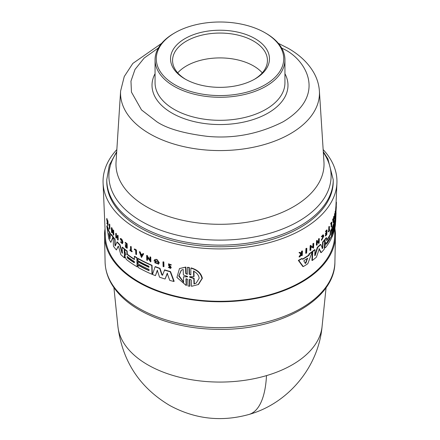 <?xml version="1.0" encoding="UTF-8"?>
<svg xmlns="http://www.w3.org/2000/svg" width="440" height="440" viewBox="0 0 440 440"><rect width="100%" height="100%" fill="white"/><g stroke="black" fill="none" stroke-linecap="round" stroke-linejoin="round"><path stroke-width="0.66" d="M147.691 364.777A102.256 59.037 180 0 1 117.926 326.535L117.926 326.535C122.419 361.339 139.761 387.695 169.945 405.598C195.113 419.161 221.469 422.114 249.002 414.452A102.619 38.088 -106.4 0 0 266.486 375.617A102.256 59.037 180 0 1 147.691 364.777M249.002 414.452C288.184 403.442 318.411 367.076 322.075 326.535A102.256 59.037 180 0 1 266.486 375.617M334.961 228.85A115.472 66.666 180 0 1 335.462 235.928A115.472 66.666 180 0 1 263.533 296.852A115.472 66.666 180 0 1 138.347 282.243A115.472 66.666 180 0 1 104.538 235.928A115.472 66.666 180 0 1 105.039 228.85M162.443 275.264L164.659 269.88A115.682 66.787 -0 0 0 170.528 271.607L174.152 281.292L173.844 281.474A115.704 66.798 0 0 1 169.741 280.39L167.206 273.367L165.077 279.015A115.704 66.798 180 0 1 159.549 277.178L157.262 270.32L155.436 275.649A115.704 66.798 180 0 1 152.493 274.472L155.073 266.788A116.089 67.023 0 0 0 159.687 268.499L161.838 274.929L162.828 274.989M167.508 273.19L165.077 279.015M157.553 270.149L155.436 275.649M155.073 266.788L155.364 266.624A115.682 66.787 -0 0 0 159.984 268.329L162.135 274.758M154.6 262.663L155.172 262.444L157.74 263.544L158.213 262.587L155.227 260.343L155.117 260.689A115.94 66.935 -0 0 0 156.222 261.118L155.941 261.745A116.325 67.16 180 0 1 154.022 260.997L154.682 259.633L156.233 259.32A116.017 66.985 -0 0 0 157.168 259.672L159.28 262.697L158.593 264.077L154.6 262.663L155.463 262.279L157.553 263.516M149.936 257.043L150.227 256.878A116.017 66.985 -0 0 0 150.75 257.103L150.893 261.696L150.601 261.861L147.174 257.147L147.274 260.376A116.221 67.1 180 0 1 146.773 260.145L146.63 255.552A116.424 67.216 0 0 0 147.131 255.783L147.153 256.382L150.04 260.37L149.936 257.043A116.424 67.216 180 0 0 150.458 257.268L150.75 257.103M147.482 257.582L147.565 260.211L147.274 260.376M146.63 255.552L146.916 255.382A116.017 66.985 -0 0 0 147.422 255.618L147.439 256.218L150.326 260.205M142.791 253.671L143.077 253.506A116.017 66.985 -0 0 0 143.682 253.809L141.493 257.51L139.354 251.84A116.424 67.216 0 0 0 139.931 252.159L140.663 254.095A116.353 67.177 0 0 0 142.142 254.876L142.791 253.671A116.424 67.216 0 0 0 143.396 253.974L141.493 257.51M139.354 251.84L139.639 251.674A116.017 66.985 -0 0 0 140.222 251.994L140.948 253.93A115.951 66.941 -0 0 0 142.274 254.634M170.132 267.922L169.983 266.899L168.779 265.909L168.476 263.813L171.402 264.864L170.538 265.051L168.905 264.281L169.076 265.573L169.384 265.397L170.632 266.453L171.254 267.553L170.572 268.433L168.305 267.388L169.174 267.179L170.198 267.817M168.305 267.388L169.174 267.179M162.96 261.96L163.257 261.784A116.017 66.985 -0 0 0 163.84 261.971L163.988 266.563L163.686 266.734A116.221 67.1 180 0 1 163.108 266.547L162.96 261.96A116.424 67.216 180 0 0 163.543 262.147L163.84 261.971M186.153 285.461L185.933 279.092L186.257 278.905L186.483 285.274L186.153 285.461L176.924 277.437L179.476 268.554L185.845 267.047L185.521 267.234L185.74 273.603L187.325 274.351L187.347 267.366L189.31 267.443L189.547 273.999L190.344 274.78M189.31 267.443L188.98 267.636L189.211 274.192L190.828 274.912L190.861 268.109L191.191 267.916C197.494 269.753 201.212 273.213 202.356 278.3L198.49 284.471L191.51 286.33L191.285 279.961L189.662 279.24L189.409 279.675L189.64 286.231L188.001 285.967L187.77 279.406L186.186 278.663L185.933 279.092M189.409 279.675L189.739 279.483L189.97 286.039L189.64 286.231M185.845 267.047L186.065 273.416L186.972 274.241M322.047 248.463L322.382 247.962L322.636 242.039A115.682 66.787 -0 0 0 324.28 240.141L324.682 240.202L324.302 249.134A115.704 66.798 180 0 1 321.2 252.599L319.22 248.716M321.2 252.599L320.798 252.538L318.984 248.677M319.325 248.683L316.415 257.147A115.704 66.798 180 0 1 312.351 260.464L311.927 260.398L312.329 251.471A115.682 66.787 -0 0 0 314.6 249.667L315.018 249.733L314.76 255.651L315.172 255.442L317.719 247.412A116.089 67.023 0 0 0 320.782 244.492L322.449 248.529L322.784 248.028L323.037 242.105A116.089 67.023 0 0 0 324.682 240.202M314.76 255.651L315.172 255.442L314.77 255.382L317.306 247.352A115.682 66.787 -0 0 0 320.381 244.431L320.782 244.492M325.199 242.743L324.632 241.687L324.715 239.613A115.682 66.787 -0 0 0 326.2 237.716L326.596 237.776A116.089 67.023 180 0 1 325.116 239.674L325.028 241.747L325.721 242.946L324.808 246.868L325.127 247.803L325.639 247.467A115.704 66.798 180 0 0 331.359 238.354L331.727 229.422L331.337 229.361A115.682 66.787 -0 0 1 330.291 231.38L330.682 231.44A116.089 67.023 0 0 0 331.727 229.422M326.497 240.449L326.491 240.279A115.544 66.71 -0 0 0 330.159 234.514L330.291 231.38M325.127 247.803L324.726 247.742L324.451 245.79L325.325 242.886M308.6 255.206L309.144 253.798A115.682 66.787 -0 0 0 311.861 251.823L312.29 251.889A116.089 67.023 180 0 1 309.573 253.864L309.034 255.272L308.6 255.206A115.632 66.759 -0 0 1 302.511 259.078M312.29 251.889L307.797 263.725A115.704 66.798 180 0 1 303.281 266.591L302.83 266.519L298.32 260.381A115.682 66.787 -0 0 0 301.708 258.511L302.676 259.314A116.039 66.996 0 0 0 309.034 255.272M312.791 247.032L312.945 243.672A116.006 66.974 -0 0 0 313.357 243.348L313.781 243.414L313.572 248.056L310.976 246.857L310.827 250.124A116.215 67.094 180 0 1 310.387 250.437L310.596 245.795A116.413 67.21 -0 0 0 311.036 245.482L311.009 246.087L313.214 247.099L313.368 243.733L312.945 243.672M313.572 248.056L310.547 246.791M310.387 250.437L309.958 250.371L310.167 245.729A116.006 66.974 -0 0 0 310.607 245.416L311.036 245.482M332.651 219.384A116.017 66.985 -0 0 0 332.838 218.933L333.229 218.994A116.424 67.216 180 0 1 333.041 219.445L332.651 219.384L333.08 222.486L333.471 222.547L333.041 219.445M333.267 219.269A115.951 66.941 -0 0 0 333.421 218.867L333.674 216.75A116.017 66.985 -0 0 0 333.834 216.293L334.224 216.359L333.471 222.547M334.378 218.537L334.576 213.889A116.017 66.985 -0 0 0 334.675 213.521L335.071 213.582L335.043 214.187L335.159 211.492A116.017 66.985 -0 0 0 335.236 211.118L335.632 211.178L335.44 215.826L335.011 214.962L334.873 218.229A116.221 67.1 0 0 1 334.774 218.598L334.378 218.537M335.44 215.826L334.983 215.628M331.496 235.026A115.396 66.621 -0 0 0 333.234 230.687M331.639 231.611A115.544 66.71 -0 0 0 332.189 230.368M331.7 229.422L331.738 228.52A115.682 66.787 -0 0 0 335.049 218.202L335.445 218.262L335.071 227.194A115.704 66.798 180 0 1 331.76 237.507L331.859 235.147A115.803 66.858 0 0 0 334.736 226.892L334.791 225.583A115.863 66.891 180 0 1 331.914 233.838L332.002 231.737A115.951 66.946 0 0 0 334.879 223.482L334.923 222.431A115.995 66.968 180 0 1 332.046 230.687L332.129 228.58A116.089 67.023 0 0 0 335.445 218.262M335.264 218.235L335.401 215.853A115.682 66.787 -0 0 0 335.407 215.82M335.456 215.386A115.682 66.787 -0 0 0 335.643 212.883L335.676 212.179M336.1 209.215L336.116 209.688A116.325 67.16 180 0 1 335.957 211.019L335.555 210.958L335.819 207.268A116.017 66.985 -0 0 0 335.88 206.624L336.314 206.41L336.276 207.603L335.945 212.119L335.594 212.064M317.251 242.204A115.913 66.924 -0 0 0 318.466 241.104L318.56 238.915A116.006 66.974 -0 0 0 318.912 238.585L319.325 238.645L319.132 243.062A116.221 67.1 180 0 1 318.78 243.397L318.368 243.331L318.456 241.368M318.78 243.397L318.863 241.428A116.309 67.15 180 0 1 317.224 242.913L317.136 244.882A116.221 67.1 180 0 1 316.756 245.212L316.344 245.146L316.536 240.73A116.006 66.974 -0 0 0 316.916 240.4L317.328 240.466L317.235 242.655A116.32 67.155 0 0 0 318.874 241.164L318.967 238.981A116.413 67.21 0 0 0 319.325 238.645M325.49 231.457L325.886 231.517A116.413 67.21 0 0 0 327.041 230.01L326.645 229.95A116.006 66.974 -0 0 1 325.49 231.457L325.87 231.907A116.397 67.199 0 0 0 326.788 230.714L326.716 232.513A116.32 67.155 180 0 1 325.798 233.701L325.776 234.245L325.375 234.185L325.397 233.64A115.913 66.924 -0 0 0 326.32 232.452L326.37 231.27M325.776 234.245A116.297 67.144 0 0 0 326.695 233.052L326.634 234.372A116.237 67.111 180 0 1 325.716 235.56L325.705 235.934L325.303 235.873L325.32 235.499A115.836 66.875 -0 0 0 326.238 234.311L326.271 233.607M301.131 253.451L301.62 251.185A116.006 66.974 -0 0 0 302.016 250.96L302.467 251.026L302.258 255.442A116.221 67.1 180 0 1 301.857 255.673L301.939 253.968A116.297 67.144 180 0 1 301.516 254.21L300.02 256.702A116.221 67.1 180 0 1 299.497 256.988L301.318 253.974L299.47 252.703A116.413 67.21 0 0 0 300.009 252.412L301.587 253.517L301.994 252.819L301.543 252.747M301.857 255.673L301.406 255.602L301.488 253.897M299.497 256.988L299.035 256.916L300.861 253.902L299.007 252.632A116.006 66.974 -0 0 0 299.547 252.34L300.009 252.412M321.233 240.141L321.645 240.202L323.565 236.412L323.202 235.45L321.915 236.88L321.349 236.643L322.977 234.845L323.378 234.905L323.824 236.115L321.645 240.202L321.233 240.141L323.164 236.346L323.015 235.532M329.312 229.785A115.836 66.875 -0 0 0 329.334 229.74L329.714 230.175A116.221 67.1 180 0 1 328.603 231.935L328.614 231.566A116.237 67.111 0 0 0 329.06 230.885L329.225 226.842A116.413 67.21 0 0 0 329.45 226.49L329.28 230.532A116.237 67.111 0 0 0 329.731 229.801M328.603 231.935L328.224 231.501A115.836 66.875 -0 0 0 328.664 230.824L328.834 226.782A116.006 66.974 -0 0 0 329.054 226.43L329.45 226.49M331.073 224.114L330.682 224.054L330.699 223.614A116.006 66.974 -0 0 0 331.463 222.156L331.854 222.216A116.413 67.21 180 0 1 331.095 223.68L331.073 224.114A116.397 67.199 0 0 0 331.65 223.02L331.485 227.002L331.095 226.941L331.221 223.839M306.152 253.297L305.707 253.231L305.927 248.589A116.006 66.974 -0 0 0 306.405 248.281L306.845 248.347L306.631 252.989A116.215 67.094 180 0 1 306.152 253.297L306.367 248.655L305.927 248.589M335.022 227.453L334.625 236.737A114.659 66.198 180 0 1 262.565 296.571A114.659 66.198 180 0 1 138.925 281.914A114.659 66.198 180 0 1 105.375 236.737L103.081 183.073A116.958 67.523 180 0 1 116.847 149.584M323.152 149.584A116.958 67.523 180 0 1 336.919 183.073A116.958 67.523 180 0 1 263.417 244.107A116.958 67.523 180 0 1 137.302 229.152A116.958 67.523 180 0 1 103.081 183.073M137.913 258.627L138.204 258.456A115.682 66.787 -0 0 0 152.02 265.271L152.295 274.098L152.004 274.263A115.704 66.798 180 0 1 138.188 267.454L138.116 265.122A115.803 66.858 0 0 0 149.055 270.688L149.017 269.39A115.863 66.891 180 0 1 138.072 263.824L138.012 261.745A115.951 66.946 0 0 0 148.951 267.317L148.918 266.277A115.995 66.968 180 0 1 137.979 260.711L137.913 258.627A116.089 67.023 0 0 0 151.729 265.441L152.004 274.263M109.538 224.054A116.006 66.974 -0 0 0 109.764 224.45L109.923 229.031L109.599 229.218A116.215 67.094 180 0 1 109.379 228.822L109.219 224.24L109.538 224.054M134.321 249.095L134.613 248.924A116.006 66.974 -0 0 0 136.422 250.036L136.554 254.408L136.268 254.573A116.221 67.1 180 0 1 135.812 254.298L135.691 250.36A116.397 67.199 0 0 1 134.338 249.524L134.321 249.095A116.413 67.21 180 0 0 136.131 250.201L136.422 250.036M130.51 246.576L130.801 246.411A116.006 66.974 -0 0 0 131.214 246.697L131.34 250.701A115.836 66.875 -0 0 0 132.209 251.29L131.934 251.823A116.221 67.1 180 0 1 129.85 250.388L129.839 250.019A116.237 67.111 0 0 0 130.636 250.58L130.51 246.576A116.413 67.21 0 0 0 130.928 246.868L131.054 250.866A116.237 67.111 0 0 0 131.923 251.455L132.209 251.29M129.839 250.019L130.125 249.854A115.836 66.875 -0 0 0 130.625 250.201M120.5 241.978L122.04 243.249L122.359 242.33L120.379 239.173L120.478 238.475C121.71 238.744 122.535 240.07 122.964 242.44L122.271 243.766L120.5 241.978L120.791 241.808L122.073 243.133M107.74 222.943L106.992 223.713A116.221 67.1 180 0 1 106.827 223.311L107.322 222.607L106.596 218.768L106.931 218.57A116.006 66.974 -0 0 0 107.102 218.988L107.47 220.963M107.102 218.988L106.766 219.186L107.399 222.503L107.465 220.792L107.795 220.6A116.006 66.974 -0 0 0 107.943 220.913L108.097 225.269L107.762 225.462A116.221 67.1 180 0 1 107.618 225.148L107.558 223.465A116.297 67.144 180 0 1 107.41 223.135L106.992 223.713M125.164 242.572L125.455 242.402A116.006 66.974 -0 0 0 127.138 243.733L127.276 248.105L126.984 248.27A116.221 67.1 180 0 1 125.301 246.939L125.29 246.571A116.237 67.111 180 0 0 126.616 247.627L126.577 246.323A116.297 67.144 0 0 1 125.252 245.267L125.235 244.734A116.32 67.155 180 0 0 126.561 245.79L126.506 244.013A116.397 67.199 0 0 1 125.18 242.957L125.164 242.572A116.413 67.21 0 0 0 126.852 243.903L126.984 248.27M125.29 246.571L125.582 246.4A115.836 66.875 -0 0 0 126.605 247.22M125.235 244.734L125.526 244.563A115.913 66.924 -0 0 0 126.55 245.382M116.402 236.06L116.468 238.007L116.166 238.183A116.221 67.1 180 0 1 115.863 237.831L115.72 233.464A116.413 67.21 0 0 0 116.023 233.816L116.094 235.978A116.32 67.155 0 0 0 117.502 237.54L117.431 235.378A116.413 67.21 0 0 0 117.755 235.725L117.893 240.091A116.221 67.1 180 0 1 117.574 239.745L117.508 237.804A116.309 67.15 180 0 1 116.1 236.236L116.166 238.183M115.72 233.464L116.023 233.288A116.006 66.974 -0 0 0 116.325 233.64L116.397 235.802A115.913 66.924 -0 0 0 117.486 237.023M117.431 235.378L117.733 235.208A116.006 66.974 -0 0 0 118.052 235.549L118.195 239.916L117.893 240.091M112.052 230.659L112.112 232.568L111.799 232.749A116.215 67.094 180 0 1 111.546 232.375L111.392 227.788L111.705 227.607A116.006 66.974 -0 0 0 111.958 227.981L113.168 232.293M111.98 228.58L111.667 228.762L113.212 233.525L113.097 230.203L113.41 230.021A116.006 66.974 -0 0 0 113.685 230.389L113.839 234.977L113.526 235.158L111.694 229.526L111.799 232.749M111.265 234.702L111.579 234.52A115.682 66.787 -0 0 0 113.179 236.869L110.842 242.363A115.704 66.798 180 0 1 108.801 238.673L106.772 226.012A116.089 67.023 0 0 0 107.894 228.635L108.147 230.137A116.039 66.996 0 0 0 111.034 235.34L111.265 234.702A116.089 67.023 180 0 0 112.871 237.045L113.179 236.869M106.772 226.012L107.113 225.819A115.682 66.787 -0 0 0 108.229 228.448L108.477 229.95A115.632 66.759 -0 0 0 111.188 234.9M127.177 251.091L126.885 251.257A116.089 67.023 180 0 1 124.779 249.568L125.07 249.398A115.682 66.787 -0 0 0 127.177 251.091L127.254 253.567L127.743 254.546A115.544 66.71 -0 0 0 134.425 259.21M127.743 254.546L127.452 254.716A115.951 66.946 0 0 0 134.437 259.567L134.343 256.471L134.629 256.3A115.682 66.787 -0 0 0 137.137 257.835L137.407 266.662L137.121 266.827A115.704 66.798 180 0 1 126.308 259.413L124.999 256.674L124.966 255.668L125.241 255.002L126.203 254.683M115.22 245.9L117.172 241.824A115.682 66.787 -0 0 0 120.016 244.822L122.276 252.791L122.65 253M122.359 253.171L121.985 252.962L122.359 253.171L122.172 247.313L122.469 247.143A115.682 66.787 -0 0 0 124.493 248.919L124.773 257.747L124.476 257.912A115.704 66.798 180 0 1 120.83 254.628L118.58 246.719L118.14 246.257L116.402 249.964A115.704 66.798 180 0 1 113.46 246.274L113.168 237.452A116.089 67.023 0 0 0 114.736 239.492L114.928 245.339L115.236 245.163L115.55 245.685M118.443 246.081L116.402 249.964M113.168 237.452L113.476 237.276A115.682 66.787 -0 0 0 115.044 239.316L115.236 245.163M138.116 265.122L138.402 264.957A115.396 66.621 -0 0 0 149.045 270.386M335.594 212.168L335.968 212.223L336.012 211.261L335.632 211.206M336.138 209.22A116.342 67.172 0 0 1 336.05 209.99L336.028 211.338M336.27 207.301L336.248 208.131M324.962 242.803L325.721 242.946M190.861 268.109C197.153 269.957 200.865 273.422 201.999 278.504L198.138 284.675M120.181 238.645C121.413 238.915 122.243 240.235 122.672 242.605L122.271 243.766M169.076 265.573L170.951 267.729L170.572 268.433M157.168 259.672L156.871 259.837L158.989 262.867L158.296 264.248M124.779 249.568L124.845 251.62L126.005 254.672L125.653 254.788M333.24 181.406A113.24 65.379 180 0 1 263.335 241.808A113.24 65.379 180 0 1 139.925 227.634A113.24 65.379 180 0 1 106.761 181.406L106.761 179.751A113.24 65.379 180 0 0 139.925 225.979A113.24 65.379 180 0 0 263.335 240.152A113.24 65.379 180 0 0 333.24 179.751L333.24 181.406M307.543 258.302L305.91 263.103L305.454 263.395L303.864 261.03L304.117 260.48A115.951 66.946 0 0 0 307.543 258.302L307.78 258.412M326.255 243.975L326.541 244.024L326.596 242.71A115.863 66.891 0 0 0 330.259 237.045L330.209 238.354A115.803 66.858 180 0 1 326.541 244.024L326.354 244.151M193.523 271.145C196.878 272.882 198.759 275.248 199.183 278.228L196.152 283.129L193.996 284.02L193.793 278.493L189.656 277.25L189.64 276.721L193.727 276.672L193.523 271.145M187.33 276.348L187.666 276.661L187.347 276.87L183.447 276.793L183.639 282.348L178.728 276.001L181.231 270.232L183.194 269.456L183.387 275.011L187.33 276.348M110.385 236.225L109.819 238.832L108.829 233.426A115.951 66.946 0 0 0 110.385 236.225M134.052 261.355L134.618 262.35L134.09 262.653A115.803 66.858 180 0 1 127.424 257.989L127.386 256.69A115.863 66.891 0 0 0 134.052 261.355M265.056 32.775L265.92 33.275A64.939 37.494 180 0 1 284.939 59.785A64.939 37.494 180 0 1 244.849 94.424A64.939 37.494 180 0 1 174.081 86.295A64.939 37.494 180 0 1 155.062 59.785A64.939 37.494 180 0 1 174.081 33.275L174.939 32.775A63.723 36.79 180 0 1 265.056 32.775A63.723 36.79 180 0 1 265.062 32.775A63.723 36.79 180 0 1 265.056 84.805A63.723 36.79 180 0 1 174.944 84.805A63.723 36.79 180 0 1 174.939 32.775M254.98 38.594A49.467 28.562 0 0 0 185.02 38.594A49.467 28.562 0 0 0 185.02 78.986L185.02 78.986A49.467 28.562 0 0 0 254.98 78.986A49.467 28.562 0 0 0 254.98 38.594M254.249 79.398A47.438 27.39 0 0 0 267.438 60.445A47.438 27.39 0 0 0 253.545 41.08A47.438 27.39 0 0 0 201.845 35.145A47.438 27.39 0 0 0 172.562 60.445A47.438 27.39 0 0 0 185.752 79.398M262.273 72.875A47.438 27.39 0 0 0 253.545 65.934A47.438 27.39 0 0 0 177.727 72.875M138.012 261.745L138.298 261.58A115.544 66.71 -0 0 0 148.94 267.014M306.367 248.655A116.413 67.21 0 0 0 306.845 248.347M330.699 223.614L331.095 223.68M331.854 222.216L331.672 226.639A116.221 67.1 180 0 1 331.485 227.002M328.834 226.782L329.225 226.842M328.664 230.824L329.06 230.885M328.224 231.501L328.614 231.566M321.349 236.643L321.756 236.709L323.378 234.905M321.822 239.663L321.415 239.597M299.007 252.632L299.47 252.703M300.861 253.902L301.318 253.974M301.62 251.185L302.071 251.257A116.413 67.21 0 0 0 302.467 251.026M301.994 252.819L302.071 251.257M326.32 232.452L326.716 232.513M325.397 233.64L325.798 233.701M326.238 234.311L326.634 234.372M325.32 235.499L325.716 235.56M327.041 230.01L326.86 234.427A116.221 67.1 180 0 1 325.705 235.934M325.87 231.907L325.886 231.517M318.56 238.915L318.967 238.981M318.466 241.104L318.874 241.164M316.536 240.73L316.954 240.796A116.413 67.21 0 0 0 317.328 240.466M316.756 245.212L316.954 240.796M335.88 206.624L336.281 206.685A116.424 67.216 0 0 1 336.221 207.328L335.819 207.268M335.957 211.019L336.221 207.328M335.962 212.74L335.979 212.201M335.654 212.691L336.055 212.757A116.089 67.023 0 0 1 336.05 212.889A116.089 67.023 0 0 1 335.803 215.914L335.401 215.853M335.088 226.837L335.803 215.914M335.588 221.953L335.434 224.785A115.704 66.798 180 0 1 335.132 226.842M335.676 221.683A115.704 66.798 180 0 1 335.665 221.87A115.704 66.798 180 0 1 335.665 221.964M331.491 235.092L331.859 235.147M331.397 237.452L331.76 237.507M331.738 228.52L332.129 228.58M331.678 230.632L332.046 230.687M331.634 231.682L332.002 231.737M331.546 233.783L331.914 233.838M336.105 202.153L336.408 202.197A116.424 67.216 180 0 1 336.413 202.582L336.089 202.532M336.248 206.399L336.413 202.582M335.159 211.492L335.555 211.552A116.424 67.216 0 0 0 335.632 211.178M335.043 214.187L335.412 214.918L335.555 211.552M334.576 213.889L334.966 213.95A116.424 67.216 0 0 0 335.071 213.582M334.774 218.598L334.966 213.95M333.421 218.867L333.812 218.928A116.353 67.177 0 0 1 333.377 220.055L333.229 218.994M333.674 216.75L334.07 216.81A116.424 67.216 0 0 0 334.224 216.359M333.812 218.928L334.07 216.81M310.167 245.729L310.596 245.795M313.368 243.733A116.413 67.21 0 0 0 313.781 243.414M309.144 253.798L309.573 253.864M298.32 260.381L298.788 260.453A116.089 67.023 0 0 0 302.159 258.582M303.281 266.591L298.788 260.453M324.715 239.613L325.116 239.674M324.632 241.687L325.028 241.747M324.451 245.79L324.852 245.85M330.159 234.514L330.55 234.575L330.682 231.44M326.596 237.776L326.772 240.493A115.951 66.946 0 0 0 330.55 234.575M317.306 247.352L317.719 247.412M312.329 251.471L312.752 251.537A116.089 67.023 0 0 0 315.018 249.733M312.351 260.464L312.752 251.537M322.636 242.039L323.037 242.105M187.347 267.366L188.98 267.636M179.476 268.554L185.521 267.234M109.764 224.45L109.439 224.637L109.599 229.218M109.219 224.24A116.413 67.21 0 0 0 109.439 224.637M163.543 262.147L163.686 266.734M136.131 250.201L136.268 254.573M131.34 250.701L131.054 250.866M131.214 246.697L130.928 246.868M131.923 251.455L131.934 251.823M106.596 218.768A116.413 67.21 0 0 0 106.766 219.186M107.943 220.913L107.608 221.106L107.762 225.462M107.465 220.792A116.413 67.21 0 0 0 107.608 221.106M168.476 263.813L171.1 265.045M170.34 267.531L168.867 267.355M127.138 243.733L126.852 243.903M118.052 235.549L117.755 235.725M116.397 235.802L116.094 235.978M116.325 233.64L116.023 233.816M143.682 253.809L143.396 253.974M140.948 253.93L140.663 254.095M140.222 251.994L139.931 252.159M147.439 256.218L147.153 256.382M147.422 255.618L147.131 255.783M150.458 257.268L150.601 261.861M111.958 227.981L111.667 228.762M111.392 227.788A116.413 67.21 -0 0 0 111.645 228.162M113.685 230.389L113.377 230.571L113.526 235.158M113.097 230.203A116.413 67.21 0 0 0 113.377 230.571M156.233 259.32L155.936 259.485A116.424 67.216 0 0 0 156.871 259.837M154.682 259.633L155.936 259.485M156.222 261.118L155.941 261.745M154.82 260.86A116.342 67.172 0 0 0 155.93 261.288M155.172 262.444L155.463 262.279M108.477 229.95L108.147 230.137M108.229 228.448L107.894 228.635M112.871 237.045L110.842 242.363M152.02 265.271L151.729 265.441M137.137 257.835L136.846 258L137.121 266.827M134.343 256.471A116.089 67.023 0 0 0 136.846 258M127.452 254.716L126.962 253.732L127.254 253.567M126.885 251.257L126.962 253.732M170.528 271.607L170.225 271.783L173.844 281.474M164.357 270.055A116.089 67.023 0 0 0 170.225 271.783M162.531 275.16L161.838 274.929M159.984 268.329L159.687 268.499M120.016 244.822L119.719 244.992L121.985 252.962L122.276 252.791M116.87 242A116.089 67.023 0 0 0 119.719 244.992M115.247 245.861L114.928 245.339M115.044 239.316L114.736 239.492M124.493 248.919L124.201 249.084L124.476 257.912M122.172 247.313A116.089 67.023 0 0 0 124.201 249.084M333.531 221.188L333.405 220.237A116.342 67.172 0 0 0 333.768 219.285L333.531 221.188M305.008 263.324L305.47 263.032L305.91 263.103L305.454 263.395M189.97 276.529L189.992 277.057L189.656 277.25L189.64 276.721M187.666 276.661L187.347 276.87L187.666 276.683M141.449 256.168L140.789 254.424A116.342 67.172 0 0 0 142.032 255.085L141.449 256.168M109.819 238.832L109.934 238.271L110.143 238.645M127.045 256.614L127.386 256.69M134.618 262.35L134.376 262.488A115.401 66.627 -0 0 1 127.716 257.818L127.424 257.989M305.47 263.032L307.346 258.346M326.243 243.826A115.401 66.627 -0 0 0 329.813 238.293L330.088 237.193M193.864 270.947L194.062 276.474L193.727 276.672M193.793 278.493L194.134 278.3L194.332 283.822L193.996 284.02M189.992 277.057L194.134 278.3M194.332 283.822L196.246 283.069M181.396 270.138L179.014 275.682L183.507 281.87M187.677 276.678L183.447 276.793M141.075 254.26L141.74 256.003M109.192 234.119L109.934 238.271M127.672 256.52L127.716 257.818M105.1 262.158C105.446 273.235 109.819 283.536 118.222 293.062C137.368 315.161 177.634 329.357 219.17 329.34C279.615 330.352 335.154 299.8 334.901 262.158A114.912 66.341 180 0 1 263.318 322.79A114.912 66.341 180 0 1 138.749 308.253A114.912 66.341 180 0 1 117.651 291.5A114.912 66.341 180 0 1 105.1 262.158L104.538 235.928M323.334 152.405A111.106 64.147 180 0 1 298.562 221.331A111.106 64.147 180 0 1 141.438 221.331A111.106 64.147 180 0 1 116.666 152.405M281.633 47.971L283.162 48.835C304.178 58.036 329.054 94.281 283.162 121.77C258.929 134.013 233.668 138.875 207.367 136.356C183.816 133.458 166.969 128.596 156.838 121.77L141.51 109.923L131.45 92.103L130.966 81.125L134.998 69.449L144.194 58.02L158.367 47.971M149.672 133.76A99.462 57.425 180 0 1 120.61 91.025L116.05 162.014A104.022 60.06 180 0 0 146.443 206.707A104.022 60.06 180 0 0 293.557 206.707A104.022 60.06 180 0 0 323.95 162.014L319.391 91.025A99.462 57.425 180 0 1 259.76 145.788A99.462 57.425 180 0 1 149.672 133.76M322.382 247.962L322.784 248.023M284.939 59.785L284.939 82.814A64.939 37.494 180 0 1 265.92 109.329A64.939 37.494 180 0 1 174.081 109.329A64.939 37.494 180 0 1 155.062 82.814L155.062 59.785M284.939 73.689A67.986 39.248 180 0 1 268.07 113.058A67.986 39.248 180 0 1 184.877 118.91A67.986 39.248 180 0 1 155.062 73.689M325.644 243.298L325.248 243.238M324.814 244.321L325.209 244.387M324.412 246.807L324.808 246.868M189.211 274.192L189.547 273.999M185.74 273.603L186.065 273.416M170.632 266.453L170.324 266.629M307.307 258.495L307.742 258.561M329.813 238.293L330.209 238.354M116.716 151.63L109.313 165.242L106.761 179.751M319.391 91.025C318.956 84.689 317.13 78.639 313.913 72.88C308.33 63.129 299.772 54.945 288.239 48.329L278.355 43.335M161.645 43.335L132.836 63.421L124.262 76.516L120.61 91.025M322.075 326.535L326.09 287.611M334.901 262.158L335.462 235.928M335.923 206.349L336.919 183.073M265.062 32.775L265.92 33.275M117.926 326.535L113.911 287.611M335.665 221.87L336.05 212.889M323.284 151.63L327.932 158.966L333.24 179.751"/></g></svg>
